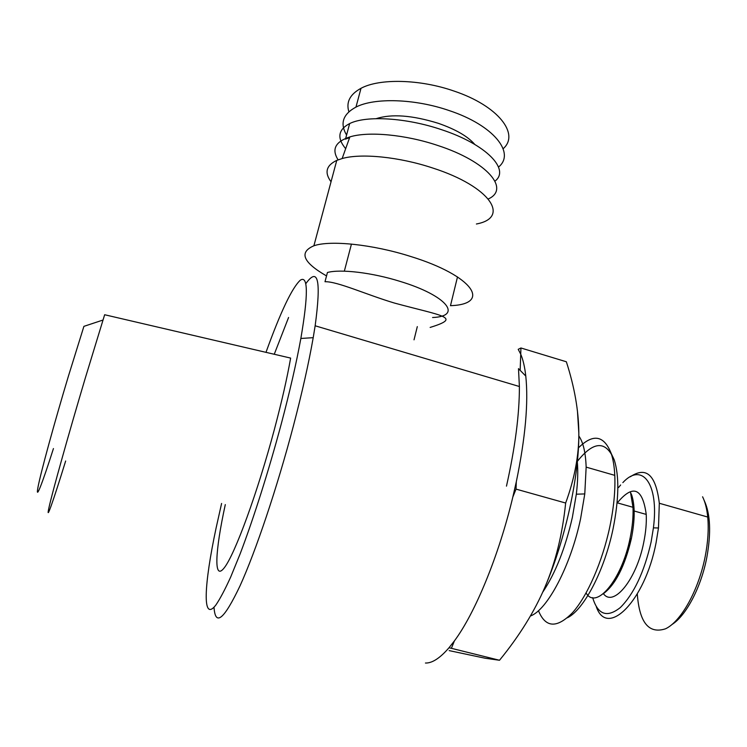 <?xml version="1.0" encoding="UTF-8"?>
<svg xmlns="http://www.w3.org/2000/svg" width="747" height="747" viewBox="0 0 747 747"><rect width="100%" height="100%" fill="white"/><g stroke="black" fill="none" stroke-linecap="round" stroke-linejoin="round"><path stroke-width="1.12" d="M432.578 317.522C463.047 316.326 447.061 295.532 399.916 281.339C371.987 272.599 340.548 268.892 327.438 272.487L325.001 281.722C337.504 281.376 365.918 294.514 394.416 303.049C442.065 316 462.823 317.335 430.132 327.429M457.5 276.904L450.478 305.682C491.899 304.3 473.738 275.792 410.346 256.37C372.716 244.409 330.277 240.011 313.889 245.782C298.735 252.309 302.946 262.356 326.532 275.932M331.042 181.773C324.254 172.557 326.168 165.432 336.766 160.39L342.154 158.541C361.128 153.088 399.272 156.87 432.644 167.991C490.574 186.535 510.668 217.685 476.399 223.997M488.333 198.945C510.397 189.028 487.277 161.529 437.891 145.516C405.537 134.591 368.458 131.164 349.876 136.897C335.338 141.697 331.416 149.344 338.12 159.839M425.445 663.028C432.13 663.271 439.992 658.172 449.031 647.733L454.409 640.898C475.139 613.091 498.903 555.516 512.834 497.016L516.298 481.806C525.393 437.826 528.549 402.586 525.785 376.077L518.493 368.644L519.389 386.516C519.473 414.137 515.169 447.341 506.475 486.138M525.785 376.077C524.767 367.001 523.087 359.69 520.724 354.162L518.213 349.325L520.939 347.981L566.347 361.772C574.508 387.03 578.673 410.794 578.832 433.055C579.27 475.512 565.498 539.306 545.077 586.815C555.581 562.202 562.444 534.273 565.656 503.03C574.611 478.528 579 455.203 578.832 433.055L577.422 410.719M214.015 607.255C215.285 626.78 223.969 619.636 240.039 585.825C255.791 551.155 277.1 487.763 293.282 426.36C302.124 392.614 308.772 363.051 313.208 337.672L315.15 325.785C321.275 280.405 318.157 266.38 305.794 283.711M288.575 317.475L274.252 354.274M265.988 352.341C280.601 311.835 292.058 287.763 300.359 280.144C308.166 275.176 308.334 294.617 300.854 338.466C296.382 362.967 289.845 391.475 281.245 423.997C268.687 470.862 253.569 518.539 240.151 553.835L230.711 576.983C224.95 589.663 219.973 599.047 215.79 605.135C201.998 622.69 203.987 584.901 216.116 527.924L221.598 503.45M474.793 144.442C467.893 136.43 455.754 129.39 438.368 123.33C412.251 115.253 391.54 113.693 376.236 118.661M348.877 111.77C345.917 102.162 349.951 94.337 360.997 88.305C379.42 78.304 419.833 79.107 453.98 91.05C498.389 105.841 519.977 134.227 503.142 148.718M346.58 135.039C339.754 123.498 342.882 114.179 355.974 107.092C374.322 97.549 414.781 98.66 449.078 110.537C493.907 125.319 515.663 153.219 498.529 167.057M345.665 148.69C336.794 138.018 338.13 129.642 349.652 123.572C366.067 115.299 406.48 117.69 441.692 129.726C486.4 144.376 510.36 169.606 494.972 181.138M349.633 137.569L345.488 139.138L349.652 123.572M65.652 461.011C53.252 501.097 45.418 523.544 49.022 507.362C52.505 491.601 68.481 434.483 85.326 377.973L104.645 314.739L290.63 358.084C287.137 377.963 281.796 401.447 274.616 428.545C257.631 492.478 234.791 554.657 224.212 567.869C213.465 581.642 215.099 551.379 225.295 504.598M102.983 320.043L83.907 326.355L68.491 375.909C54.008 424.053 40.655 472.982 37.985 487.231C35.221 501.825 42.364 483.3 53.439 448.564M702.591 496.783C705.187 502.059 706.895 508.81 707.726 517.045C708.828 528.839 707.997 541.958 705.215 556.403C698.65 590.167 681.143 621.476 665.53 628.797C648.835 634.231 639.432 622.643 637.294 594.033M672.16 624.389C686.241 615.481 701.181 587.049 706.83 557.374C711.247 532.863 710.397 513.955 704.281 500.649L703.973 499.958M596.302 606.676C606.938 638.526 644.866 601.606 656.081 542.742L658.481 527.98L659.312 503.263C655.931 474.924 646.276 466.091 630.347 476.763M622.849 482.618C641.888 461.898 659.199 483.206 653.42 527.858L651.132 541.902C644.25 572.025 633.979 593.902 620.327 607.554C607.04 618.068 597.815 614.762 592.66 597.637M578.421 447.901C593.081 433.344 604.024 435.221 611.233 453.532C613.166 459.405 614.351 466.679 614.781 475.353C615.444 490.499 613.791 507.671 609.804 526.85C602.409 561.809 587.31 596.19 572.538 612.68C556.842 628.563 545.487 627.9 538.456 610.691M567.431 617.76C583.818 609.897 604.556 570.391 613.091 528.68C618.946 499.276 619.347 476.409 614.314 460.087C606.032 440.375 593.716 440.786 577.384 461.329M530.417 615.995C547.243 610.168 570.689 565.965 580.596 518.717L584.78 493.926L586.152 467.127C585.629 452.551 583.192 442.159 578.822 435.959M577.319 461.898C578.122 471.17 577.786 481.936 576.329 494.197L572.37 517.354C565.283 548.317 555.394 573.276 542.705 592.222M617.311 502.852C632.942 483.991 642.579 487.847 646.23 514.412C646.641 522.835 645.819 532.135 643.755 542.322C636.556 579.579 613.418 607.684 603.408 593.669M603.044 593.958C615.323 584.994 624.772 566.525 631.383 538.55C634.978 520.257 635.099 505.775 631.738 495.102L630.552 492.572L632.989 507.288C633.391 516.476 632.438 526.663 630.151 537.859C621.952 579.84 596.059 610.486 586.087 592.959M630.375 538.615C627.321 552.873 622.755 565.339 616.695 576.03M618.535 487.52L620.645 484.98M449.162 650.609L485.055 658.219L499.51 660.264C519.352 635.977 534.544 611.494 545.077 586.815M449.031 647.733L499.51 660.264M512.834 497.016L516.046 489.117L516.298 481.806M451.449 648.181L454.409 640.898M520.164 370.344L520.939 347.981M516.046 489.117L565.656 503.03M349.204 138.765L348.56 137.924M313.889 245.782L336.766 160.39M349.876 136.897L342.154 158.541M315.15 325.785L519.389 386.516M351.445 244.082L344.339 271.17M659.312 503.263L707.726 517.045M614.314 460.087L611.233 453.532M586.152 467.127L614.781 475.353M634.156 511.004L646.23 514.412M617.078 502.787L632.989 507.288M576.329 494.197L584.78 493.926M653.42 527.858L658.481 527.98M355.974 107.092L360.997 88.305M417.302 326.616L414.025 339.829M300.854 338.466L313.208 337.672"/></g></svg>

